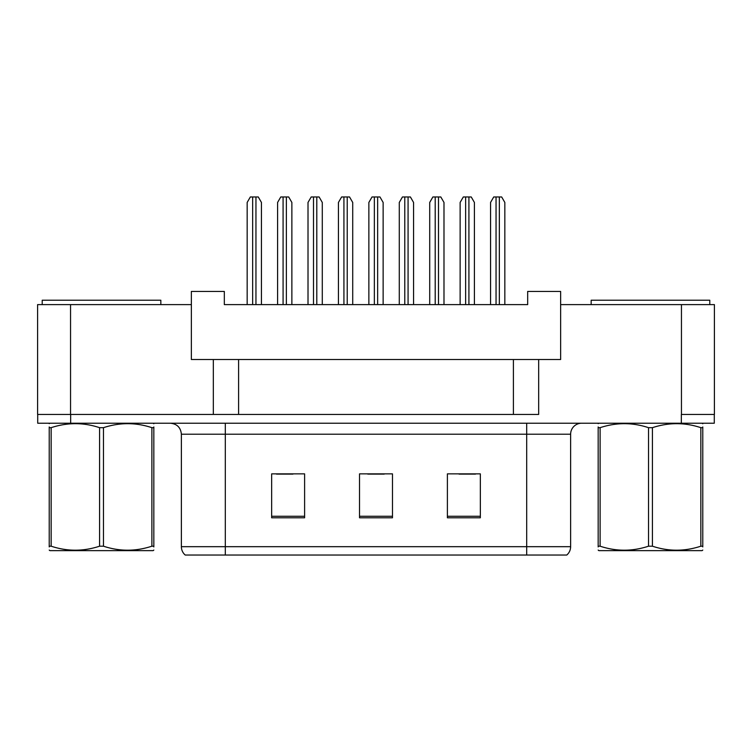 <?xml version="1.0" encoding="UTF-8"?>
<svg xmlns="http://www.w3.org/2000/svg" width="752" height="752" viewBox="0 0 752 752"><rect width="100%" height="100%" fill="white"/><g stroke="black" fill="none" stroke-linecap="round" stroke-linejoin="round"><path stroke-width="1.13" d="M213.333 359.522L191.365 359.522L191.365 304.607L37.6 304.607L37.6 414.446L213.333 414.446L213.333 359.522L238.6 359.522L238.6 414.446M714.4 304.607L714.4 414.446L714.4 304.607L560.635 304.607L560.635 359.522L538.667 359.522L538.667 414.446L70.547 414.446L70.547 304.607M560.635 304.607L560.635 291.428L527.678 291.428L527.678 304.607L224.322 304.607L224.322 291.428L191.365 291.428L191.365 304.607M538.667 359.522L513.4 359.522L513.4 414.446M513.4 359.522L238.6 359.522M714.4 414.446L681.453 414.446L681.453 304.607M570.627 546.685C570.561 550.022 569.283 552.805 566.782 555.032L526.691 555.032L526.691 546.685L570.627 546.685L570.627 434.214A10.979 10.979 0 0 1 581.606 423.226M526.691 555.032L185.218 555.032A10.979 10.979 0 0 1 181.373 546.685L181.373 434.214C180.724 427.54 177.058 423.884 170.394 423.226M480.34 517.799L480.34 473.863L447.393 473.863L447.393 517.799L480.34 517.799M304.607 517.799L304.607 473.863L271.66 473.863L271.66 517.799L304.607 517.799M392.478 517.799L392.478 473.863L359.522 473.863L359.522 517.799L392.478 517.799M714.287 414.446L714.287 423.226L37.713 423.226L37.713 414.446M276.492 474.089L292.97 474.089M459.03 474.089L475.508 474.089M367.766 474.089L384.234 474.089M261.442 304.607L261.442 202.457L258.274 196.968L250.331 196.968L247.164 202.457L247.164 304.607M291.87 304.607L291.87 202.457L288.693 196.968L280.759 196.968L277.591 202.457L277.591 304.607M42.215 304.607L42.215 300.217L160.834 300.217L160.834 304.607M591.166 304.607L591.166 300.217L709.785 300.217L709.785 304.607M153.831 550.06L153.145 550.633L49.905 550.633L49.218 550.06M153.831 546.92L153.831 546.196C153.831 551.517 153.831 551.517 153.831 546.196L151.885 546.196L151.885 427.672C135.811 422.351 119.671 422.351 103.466 427.672L99.584 427.672C83.51 422.351 67.37 422.351 51.155 427.672L49.218 427.672C49.218 422.351 49.218 422.351 49.218 427.672L49.218 426.948M103.466 427.672L103.466 546.196C119.54 551.517 135.68 551.517 151.885 546.196M103.466 546.196L99.584 546.196L99.584 427.672M153.831 426.957L153.831 427.672C153.831 422.351 153.831 422.351 153.831 427.672L151.885 427.672M153.831 423.743L153.145 423.226M153.831 427.672L153.831 546.196M51.155 427.672L51.155 546.196L49.218 546.196L49.218 427.672M51.155 546.196C67.229 551.517 83.369 551.517 99.584 546.196M49.218 546.196C49.218 551.517 49.218 551.517 49.218 546.196L49.218 546.92M702.782 550.06L702.095 550.633L598.855 550.633L598.169 550.06M702.782 546.92L702.782 546.196C702.782 551.517 702.782 551.517 702.782 546.196L700.845 546.196L700.845 427.672C684.771 422.351 668.631 422.351 652.416 427.672L648.534 427.672C632.46 422.351 616.32 422.351 600.115 427.672L598.169 427.672C598.169 422.351 598.169 422.351 598.169 427.672L598.169 426.948M652.416 427.672L652.416 546.196C668.49 551.517 684.63 551.517 700.845 546.196M652.416 546.196L648.534 546.196L648.534 427.672M702.782 426.957L702.782 427.672C702.782 422.351 702.782 422.351 702.782 427.672L700.845 427.672M702.782 423.743L702.095 423.226M702.782 427.672L702.782 546.196M600.115 427.672L600.115 546.196L598.169 546.196L598.169 427.672M600.115 546.196C616.189 551.517 632.329 551.517 648.534 546.196M598.169 546.196C598.169 551.517 598.169 551.517 598.169 546.196L598.169 546.92M322.288 304.607L322.288 202.457L319.121 196.968L311.187 196.968L308.01 202.457L308.01 304.607M383.135 304.607L383.135 202.457L379.967 196.968L372.033 196.968L368.865 202.457L368.865 304.607M443.99 304.607L443.99 202.457L440.813 196.968L432.879 196.968L429.712 202.457L429.712 304.607M504.836 304.607L504.836 202.457L501.669 196.968L493.726 196.968L490.558 202.457L490.558 304.607M352.716 304.607L352.716 202.457L349.548 196.968L341.605 196.968L338.438 202.457L338.438 304.607M413.562 304.607L413.562 202.457L410.395 196.968L402.452 196.968L399.284 202.457L399.284 304.607M474.409 304.607L474.409 202.457L471.241 196.968L463.307 196.968L460.13 202.457L460.13 304.607M526.691 423.226L526.691 434.214L181.373 434.214M570.627 434.214L526.691 434.214L526.691 546.685L225.309 546.685L225.309 555.032M181.373 546.685L225.309 546.685L225.309 423.226M681.34 423.226L681.34 414.446M70.66 423.226L70.66 414.446M392.478 516.267L359.522 516.267M304.607 516.267L271.66 516.267M480.34 516.267L447.393 516.267M252.653 196.968L252.653 304.607M255.953 196.968L255.953 304.607M283.081 196.968L283.081 304.607M286.371 196.968L286.371 304.607M313.509 196.968L313.509 304.607M316.799 196.968L316.799 304.607M374.355 196.968L374.355 304.607M377.645 196.968L377.645 304.607M435.201 196.968L435.201 304.607M438.491 196.968L438.491 304.607M496.047 196.968L496.047 304.607M499.347 196.968L499.347 304.607M343.927 196.968L343.927 304.607M347.227 196.968L347.227 304.607M404.773 196.968L404.773 304.607M408.073 196.968L408.073 304.607M465.629 196.968L465.629 304.607M468.919 196.968L468.919 304.607M49.905 423.226L49.218 423.63M598.855 423.226L598.169 423.63"/></g></svg>

